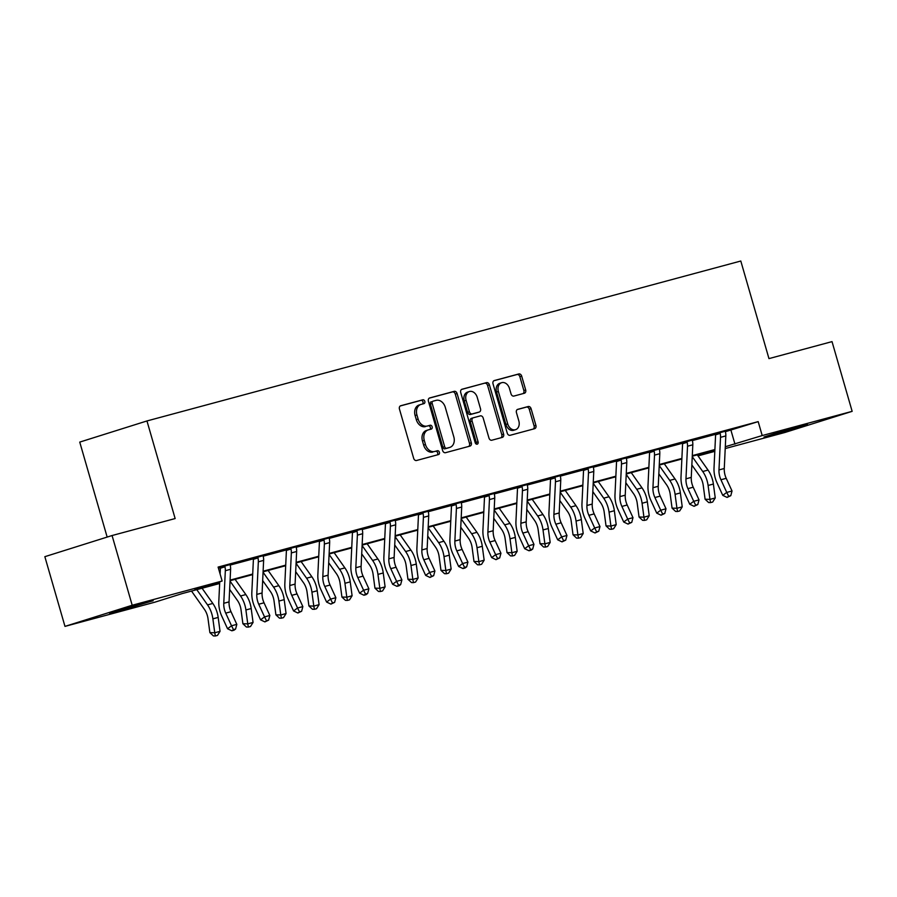 <?xml version="1.0" encoding="UTF-8"?>
<svg xmlns="http://www.w3.org/2000/svg" width="897" height="897" viewBox="0 0 897 897"><rect width="100%" height="100%" fill="white"/><g stroke="black" fill="none" stroke-linecap="round" stroke-linejoin="round"><path stroke-width="1.35" d="M424.808 401.329A1.996 1.502 72.5 0 0 422.801 399.804L400.724 405.747A2.848 2.153 72.5 0 0 400.667 405.769A2.848 2.153 72.5 0 0 399.445 409.043L413.663 458.311A2.848 2.153 72.5 0 0 416.533 460.497L438.599 454.544A1.996 1.502 72.5 0 0 437.489 450.72L434.641 451.483A9.116 6.884 72.5 0 1 425.458 444.52L424.281 440.416A9.116 6.884 72.5 0 1 428.194 429.921A9.116 6.884 72.5 0 1 428.396 429.865L431.255 429.091A1.996 1.502 72.5 0 0 430.145 425.256L427.286 426.03A9.116 6.884 72.5 0 1 418.114 419.067L416.926 414.952A9.116 6.884 72.5 0 1 420.839 404.469A9.116 6.884 72.5 0 1 421.052 404.412L423.9 403.639A1.996 1.502 72.5 0 0 424.808 401.329M422.476 404.02A1.996 1.502 72.5 0 0 420.985 400.376L400.264 405.96M437.164 454.936A1.996 1.502 72.5 0 0 435.673 451.292L434.641 451.483M429.82 429.484A1.996 1.502 72.5 0 0 428.329 425.828L427.286 426.03M771.566 435.202L763.986 437.018L776.6 432.937L807.491 424.46L771.566 435.202M117.215 611.44L109.625 613.268L122.239 609.186L153.14 600.71L117.215 611.44M524.386 393.245A2.848 2.153 72.5 0 0 524.453 393.222A2.848 2.153 72.5 0 0 525.676 389.948L521.684 376.123A2.848 2.153 72.5 0 0 518.825 373.948L494.314 380.552A2.848 2.153 72.5 0 0 494.247 380.563A2.848 2.153 72.5 0 0 493.025 383.849L507.242 433.116A2.848 2.153 72.5 0 0 510.113 435.292L534.623 428.688A2.848 2.153 72.5 0 0 534.69 428.665A2.848 2.153 72.5 0 0 535.913 425.391L531.091 408.696A2.848 2.153 72.5 0 0 528.221 406.52L517.737 409.346A2.848 2.153 72.5 0 0 517.67 409.357A2.848 2.153 72.5 0 0 516.448 412.642L518.836 420.917A7.625 5.752 72.5 0 1 515.562 429.685A7.625 5.752 72.5 0 1 507.724 423.911L498.362 391.473A7.625 5.752 72.5 0 1 501.625 382.705A7.625 5.752 72.5 0 1 509.474 388.479L511.032 393.884A2.848 2.153 72.5 0 0 513.903 396.07L524.386 393.245M219.664 583.499L182.169 593.59L154.912 602.167L64.976 626.386L44.85 556.678L112.069 535.531L175.139 518.556L146.962 420.951L740.799 261.016L768.964 358.609L832.024 341.622L852.15 411.342L784.931 432.477L725.225 448.556M112.069 535.531L132.195 605.251L222.131 581.021L194.884 589.598L219.687 582.915M725.471 431.659L758.189 421.624L218.106 567.083L222.131 581.021M758.189 421.624L762.203 435.561L852.15 411.342M457.089 393.525A2.848 2.153 72.5 0 0 454.218 391.35L429.708 397.943A2.848 2.153 72.5 0 0 429.641 397.965A2.848 2.153 72.5 0 0 428.418 401.239L442.636 450.507A2.848 2.153 72.5 0 0 445.506 452.693L470.017 446.089A2.848 2.153 72.5 0 0 470.084 446.067A2.848 2.153 72.5 0 0 471.306 442.793L457.089 393.525L455.272 394.097A2.848 2.153 72.5 0 0 452.402 391.922L429.237 398.156M462.011 389.242L486.522 382.649A2.848 2.153 72.5 0 1 489.392 384.824L503.609 434.092A2.848 2.153 72.5 0 1 502.387 437.366A2.848 2.153 72.5 0 1 502.32 437.388L491.825 440.214A2.848 2.153 72.5 0 1 488.966 438.039L483.191 418.058A2.848 2.153 72.5 0 0 480.332 415.872L473.369 417.755A2.848 2.153 72.5 0 0 473.302 417.767A2.848 2.153 72.5 0 0 472.08 421.052L478.09 441.851A1.996 1.502 72.5 0 1 475.175 442.636L460.722 392.538A2.848 2.153 72.5 0 1 461.944 389.264A2.848 2.153 72.5 0 1 462.011 389.242L461.877 389.287M146.962 420.951L79.743 442.098L107.158 537.079M218.442 568.227L220.135 567.767M230.26 565.043L253.156 558.876M263.281 556.151L286.165 549.984M296.29 547.26L319.175 541.093M329.311 538.368L352.196 532.201M362.321 529.477L385.205 523.31M395.33 520.574L418.226 514.418M428.351 511.682L451.236 505.527M461.361 502.791L484.245 496.635M494.37 493.899L517.266 487.744M527.391 485.008L550.276 478.852M560.401 476.116L583.297 469.95M593.422 467.225L616.306 461.058M626.431 458.333L649.316 452.166M659.441 449.442L682.337 443.275M692.462 440.55L715.346 434.383M218.319 567.823L219.911 567.397M218.296 567.745L230.282 564.549M263.292 555.658L252.932 558.506M296.313 546.766L285.941 549.614M329.322 537.875L318.962 540.723M362.332 528.983L351.972 531.831M395.353 520.092L384.981 522.94M428.362 511.2L418.002 514.048M461.383 502.309L450.933 505.022M494.393 493.417L484.021 496.265M527.402 484.526L517.042 487.374M560.423 475.634L550.052 478.471M593.433 466.743L583.072 469.58M626.454 457.851L616.082 460.688M659.463 448.96L649.092 451.796M692.473 440.068L682.112 442.905M725.494 431.177L715.122 434.013M64.976 626.386L132.195 605.251M714.808 451.359L698.012 455.889M714.875 450.115L692.271 456.203M681.855 459.006L659.25 465.095M648.845 467.898L626.241 473.986M615.835 476.789L593.22 482.878M582.815 485.681L560.21 491.769M549.805 494.572L527.201 500.661M516.784 503.464L494.18 509.552M483.775 512.355L461.17 518.444M450.765 521.247L428.149 527.335M417.744 530.138L395.14 536.227M384.735 539.03L362.13 545.129M351.725 547.932L329.109 554.021M318.704 556.824L296.1 562.912M285.695 565.715L263.079 571.804M252.674 574.607L230.069 580.695M697.933 455.777L714.853 450.451M725.303 446.728L762.203 435.561M230.103 580.112L252.707 574.024M263.113 571.221L285.717 565.132M296.122 562.329L318.738 556.241M329.143 553.438L351.747 547.349M362.153 544.546L384.757 538.458M395.173 535.655L417.778 529.566M428.183 526.763L450.787 520.675M461.193 517.872L483.808 511.772M494.213 508.969L516.818 502.881M527.223 500.078L549.827 493.989M560.233 491.186L582.848 485.098M593.253 482.294L615.858 476.206M626.263 473.403L648.867 467.315M659.284 464.511L681.888 458.423M692.293 455.62L714.898 449.532M730.932 430.19L734.957 444.127M419.235 404.984A9.116 6.884 72.5 0 0 419.022 405.04A9.116 6.884 72.5 0 0 415.109 415.524L416.926 414.952M425.47 426.602A9.116 6.884 72.5 0 1 416.298 419.639L415.109 415.524M426.58 430.437A9.116 6.884 72.5 0 0 426.367 430.493A9.116 6.884 72.5 0 0 422.465 440.988L424.281 440.416M432.825 452.054A9.116 6.884 72.5 0 1 423.642 445.091L422.465 440.988M468.671 446.448A2.848 2.153 72.5 0 0 469.49 443.365L455.272 394.097M433.094 401.161A1.996 1.502 72.5 0 0 432.197 403.471L444.677 446.717A1.996 1.502 72.5 0 0 446.684 448.242L449.7 447.435A9.116 6.884 72.5 0 0 449.902 447.368A9.116 6.884 72.5 0 0 453.815 436.884L445.282 407.316A9.116 6.884 72.5 0 0 436.11 400.354L433.094 401.161M431.233 401.744L431.278 401.733A1.996 1.502 72.5 0 0 430.381 404.042L432.197 403.471M448.298 447.872A9.116 6.884 72.5 0 1 448.085 447.939A9.116 6.884 72.5 0 1 447.883 448.007L444.867 448.814A1.996 1.502 72.5 0 1 442.86 447.289L430.381 404.042M461.54 389.455L486.522 382.649M500.963 437.747A2.848 2.153 72.5 0 0 501.793 434.664L487.576 385.396A2.848 2.153 72.5 0 0 484.705 383.221M473.235 417.789L471.553 418.327A2.848 2.153 72.5 0 0 471.486 418.338A2.848 2.153 72.5 0 0 470.263 421.624L476.273 442.423L478.09 441.851M476.184 444.004A1.996 1.502 72.5 0 0 476.273 442.423M477.215 397.315A7.625 5.752 72.5 0 0 469.366 391.541A7.625 5.752 72.5 0 0 466.092 400.309L469.4 411.745A2.848 2.153 72.5 0 0 472.259 413.921L479.222 412.048A2.848 2.153 72.5 0 0 479.29 412.026A2.848 2.153 72.5 0 0 480.512 408.752L477.215 397.315M469.366 391.541L467.55 392.112A7.625 5.752 72.5 0 0 464.276 400.881L466.092 400.309M477.529 412.575A2.848 2.153 72.5 0 1 477.473 412.598A2.848 2.153 72.5 0 1 477.406 412.62L470.443 414.492A2.848 2.153 72.5 0 1 467.584 412.317L464.276 400.881M501.625 382.705L499.808 383.277A7.625 5.752 72.5 0 0 496.546 392.045L498.362 391.473M515.562 429.685L513.746 430.257A7.625 5.752 72.5 0 1 505.908 424.483L496.546 392.045M533.267 429.046A2.848 2.153 72.5 0 0 534.096 425.963L529.275 409.267A2.848 2.153 72.5 0 0 526.404 407.092L517.266 409.548M523.041 393.604A2.848 2.153 72.5 0 0 523.859 390.52L519.868 376.695A2.848 2.153 72.5 0 0 517.008 374.52L493.843 380.754M191.521 591.078L204.438 609.377A14.52 9.519 74.9 0 1 208.014 618.695L209.876 632.609L214.753 632.766L212.881 618.852A21.775 14.274 -105.1 0 0 207.532 604.881L196.779 589.654M215.37 635.984L214.753 632.766L220.034 631.342L217.489 635.412L215.37 635.984L213.419 635.928L209.876 632.609M220.034 631.342L218.173 617.428A21.775 14.274 -105.1 0 0 212.824 603.457L202.072 588.23M224.452 565.962L224.956 566.781A10.159 6.66 74.9 0 1 225.326 570.705L223.768 603.3A14.52 9.519 -105.1 0 0 225.719 613.122L231.538 625.792L236.819 624.368L231.011 611.698L225.719 613.122M231.011 611.698A14.52 9.519 -105.1 0 1 229.06 601.876L230.607 569.281A10.159 6.66 74.9 0 0 230.249 565.357L230.282 564.392M220.113 574.024L220.37 568.743A2.904 1.906 -105.1 0 0 220.359 568.227L219.832 567.263M233.994 630.221L235.586 629.044L233.467 629.616L231.875 630.793L233.994 630.221M233.467 629.616L231.538 625.792L227.546 628.741L221.738 616.071A21.775 14.274 74.9 0 1 218.812 601.338L219.743 581.772M224.956 566.781L220.359 568.227M227.546 628.741L231.875 630.793M235.586 629.044L236.819 624.368M229.654 589.441L237.458 600.485A14.52 9.519 74.9 0 1 241.024 609.803L242.885 623.718L247.763 623.875L245.901 609.96A21.775 14.274 -105.1 0 0 240.542 595.989L230.047 581.121M248.379 627.093L247.763 623.875L253.055 622.451L250.498 626.521L248.379 627.093L246.428 627.037L242.885 623.718M253.055 622.451L251.194 608.536A21.775 14.274 -105.1 0 0 245.834 594.565L235.092 579.339M262.664 580.55L270.468 591.594A14.52 9.519 74.9 0 1 274.034 600.912L275.906 614.826L280.772 614.983L278.911 601.068A21.775 14.274 -105.1 0 0 273.551 587.098L263.068 572.23M281.4 618.201L280.772 614.983L286.065 613.548L283.508 617.629L281.4 618.201L279.449 618.145L275.906 614.826M286.065 613.548L284.203 599.644A21.775 14.274 -105.1 0 0 278.844 585.674L268.102 570.447M257.473 557.071L257.966 557.889A10.159 6.66 74.9 0 1 258.336 561.814L256.789 594.408A14.52 9.519 -105.1 0 0 258.74 604.23L264.548 616.901L269.84 615.477L264.032 602.806L258.74 604.23M264.032 602.806A14.52 9.519 -105.1 0 1 262.081 592.984L263.628 560.39A10.159 6.66 74.9 0 0 263.258 556.465L263.303 555.501M266.487 620.724L264.895 621.901L268.607 620.152L266.487 620.724L264.548 616.901L260.567 619.838L254.759 607.179A21.775 14.274 74.9 0 1 251.833 592.446L253.38 559.851A2.904 1.906 -105.1 0 0 253.369 559.336L252.842 558.371M257.966 557.889L253.369 559.336M260.567 619.838L264.895 621.901M268.607 620.152L269.84 615.477M290.482 548.179L290.987 548.998A10.159 6.66 74.9 0 1 291.346 552.922L289.798 585.517A14.52 9.519 -105.1 0 0 291.749 595.339L297.557 608.009L302.85 606.585L297.042 593.915L291.749 595.339M297.042 593.915A14.52 9.519 -105.1 0 1 295.091 584.093L296.638 551.498A10.159 6.66 74.9 0 0 296.279 547.574L296.313 546.609M299.497 611.832L297.905 613.01L301.616 611.261L299.497 611.832L297.557 608.009L293.577 610.947L287.769 598.288A21.775 14.274 74.9 0 1 284.842 583.543L286.39 550.96A2.904 1.906 -105.1 0 0 286.378 550.444L285.863 549.48M290.987 548.998L286.378 550.444M293.577 610.947L297.905 613.01M301.616 611.261L302.85 606.585M295.685 571.658L303.478 582.702A14.52 9.519 74.9 0 1 307.054 592.02L308.916 605.935L313.793 606.092L311.932 592.177A21.775 14.274 -105.1 0 0 306.572 578.206L296.077 563.338M314.41 609.31L313.793 606.092L319.085 604.656L316.529 608.738L314.41 609.31L312.459 609.254L308.916 605.935M319.085 604.656L317.224 590.753A21.775 14.274 -105.1 0 0 311.864 576.782L301.112 561.556M328.694 562.767L336.498 573.811A14.52 9.519 74.9 0 1 340.064 583.128L341.925 597.043L346.803 597.189L344.941 583.285A21.775 14.274 -105.1 0 0 339.582 569.315L329.087 554.447M347.419 600.418L346.803 597.189L352.095 595.765L349.538 599.846L347.419 600.418L345.48 600.362L341.925 597.043M352.095 595.765L350.234 581.861A21.775 14.274 -105.1 0 0 344.874 567.891L334.133 552.664M361.715 553.875L369.508 564.919A14.52 9.519 74.9 0 1 373.085 574.237L374.946 588.152L379.823 588.297L377.951 574.394A21.775 14.274 -105.1 0 0 372.603 560.423L362.108 545.555M380.44 591.527L379.823 588.297L385.105 586.873L382.559 590.955L380.44 591.527L378.489 591.471L374.946 588.152M385.105 586.873L383.243 572.97A21.775 14.274 -105.1 0 0 377.884 558.999L367.142 543.773M323.503 539.288L323.996 540.106A10.159 6.66 74.9 0 1 324.366 544.031L322.819 576.625A14.52 9.519 -105.1 0 0 324.77 586.447L330.578 599.118L335.87 597.694L330.051 585.023L324.77 586.447M330.051 585.023A14.52 9.519 -105.1 0 1 328.1 575.201L329.659 542.607A10.159 6.66 74.9 0 0 329.289 538.671L329.322 537.718M332.518 602.941L330.926 604.118L334.626 602.369L332.518 602.941L330.578 599.118L326.598 602.055L320.79 589.385A21.775 14.274 74.9 0 1 317.852 574.652L319.41 542.057A2.904 1.906 -105.1 0 0 319.399 541.553L318.872 540.588M323.996 540.106L319.399 541.553M326.598 602.055L330.926 604.118M334.626 602.369L335.87 597.694M356.513 530.396L357.006 531.215A10.159 6.66 74.9 0 1 357.376 535.139L355.829 567.734A14.52 9.519 -105.1 0 0 357.78 577.556L363.588 590.226L368.88 588.802L363.072 576.132L357.78 577.556M363.072 576.132A14.52 9.519 -105.1 0 1 361.121 566.31L362.668 533.715A10.159 6.66 74.9 0 0 362.298 529.779L362.343 528.826M365.528 594.049L363.935 595.227L366.054 594.655L367.647 593.478L365.528 594.049L363.588 590.226L359.607 593.164L353.799 580.494A21.775 14.274 74.9 0 1 350.873 565.76L352.42 533.166A2.904 1.906 -105.1 0 0 352.409 532.661L351.882 531.697M357.006 531.215L352.409 532.661M359.607 593.164L363.935 595.227M367.647 593.478L368.88 588.802M389.522 521.505L390.027 522.312A10.159 6.66 74.9 0 1 390.397 526.247L388.838 558.842A14.52 9.519 -105.1 0 0 390.789 568.664L396.597 581.334L401.89 579.911L396.082 567.24L390.789 568.664M396.082 567.24A14.52 9.519 -105.1 0 1 394.131 557.418L395.678 524.823A10.159 6.66 74.9 0 0 395.319 520.888L395.353 519.935M398.537 585.158L396.945 586.335L399.064 585.763L400.656 584.586L398.537 585.158L396.597 581.334L392.617 584.272L386.809 571.602A21.775 14.274 74.9 0 1 383.882 556.869L385.43 524.274A2.904 1.906 -105.1 0 0 385.43 523.77L384.903 522.805M390.027 522.312L385.43 523.77M392.617 584.272L396.945 586.335M400.656 584.586L401.89 579.911M394.725 544.984L402.518 556.028A14.52 9.519 74.9 0 1 406.094 565.345L407.956 579.249L412.833 579.406L410.972 565.502A21.775 14.274 -105.1 0 0 405.612 551.532L395.117 536.664M413.45 582.635L412.833 579.406L418.125 577.982L415.569 582.063L413.45 582.635L411.499 582.568L407.956 579.249M418.125 577.982L416.264 564.078A21.775 14.274 -105.1 0 0 410.904 550.108L400.163 534.881M422.543 512.613L423.036 513.42A10.159 6.66 74.9 0 1 423.406 517.356L421.859 549.951A14.52 9.519 -105.1 0 0 423.81 559.773L429.618 572.443L434.91 571.019L429.102 558.349L423.81 559.773M429.102 558.349A14.52 9.519 -105.1 0 1 427.151 548.527L428.699 515.932A10.159 6.66 74.9 0 0 428.329 511.996L428.362 511.043M431.558 576.266L429.966 577.444L433.666 575.695L431.558 576.266L429.618 572.443L425.638 575.381L419.83 562.711A21.775 14.274 74.9 0 1 416.903 547.977L418.451 515.383A2.904 1.906 -105.1 0 0 418.439 514.867L417.912 513.914M423.036 513.42L418.439 514.867M425.638 575.381L429.966 577.444M433.666 575.695L434.91 571.019M427.734 536.092L435.538 547.136A14.52 9.519 74.9 0 1 439.104 556.454L440.965 570.357L445.843 570.514L443.981 556.611A21.775 14.274 -105.1 0 0 438.622 542.64L428.138 527.772M446.471 573.744L445.843 570.514L451.135 569.09L448.578 573.172L446.471 573.744L444.52 573.676L440.965 570.357M451.135 569.09L449.274 555.187A21.775 14.274 -105.1 0 0 443.914 541.216L433.173 525.99M455.553 503.722L456.057 504.529A10.159 6.66 74.9 0 1 456.416 508.464L454.869 541.059A14.52 9.519 -105.1 0 0 456.82 550.881L462.628 563.551L467.92 562.127L462.112 549.457L456.82 550.881M462.112 549.457A14.52 9.519 -105.1 0 1 460.161 539.635L461.708 507.04A10.159 6.66 74.9 0 0 461.338 503.105L461.383 502.152M465.095 567.98L466.687 566.803L464.568 567.375L462.975 568.552L465.095 567.98M464.568 567.375L462.628 563.551L458.647 566.489L452.839 553.819A21.775 14.274 74.9 0 1 449.913 539.086L451.46 506.491A2.904 1.906 -105.1 0 0 451.449 505.975L451.045 505.202M456.057 504.529L451.449 505.975M458.647 566.489L462.975 568.552M466.687 566.803L467.92 562.127M460.755 527.201L468.548 538.245A14.52 9.519 74.9 0 1 472.125 547.562L473.986 561.466L478.863 561.623L477.002 547.719A21.775 14.274 -105.1 0 0 471.643 533.749L461.148 518.881M479.48 564.852L478.863 561.623L484.156 560.199L481.599 564.28L479.48 564.852L477.529 564.785L473.986 561.466M484.156 560.199L482.283 546.295A21.775 14.274 -105.1 0 0 476.935 532.325L466.182 517.098M488.573 494.83L489.067 495.637A10.159 6.66 74.9 0 1 489.437 499.573L487.89 532.168A14.52 9.519 -105.1 0 0 489.84 541.99L495.649 554.66L500.941 553.236L495.122 540.566L489.84 541.99M495.122 540.566A14.52 9.519 -105.1 0 1 493.171 530.744L494.729 498.149A10.159 6.66 74.9 0 0 494.359 494.213L494.393 493.26M497.577 558.483L495.985 559.661L499.696 557.912L497.577 558.483L495.649 554.66L491.668 557.598L485.849 544.928A21.775 14.274 74.9 0 1 482.922 530.194L484.481 497.6A2.904 1.906 -105.1 0 0 484.47 497.084L483.943 496.131M489.067 495.637L484.47 497.084M491.668 557.598L495.985 559.661M499.696 557.912L500.941 553.236M493.765 518.309L501.569 529.353A14.52 9.519 74.9 0 1 505.134 538.671L506.996 552.574L511.873 552.731L510.012 538.828A21.775 14.274 -105.1 0 0 504.652 524.857L494.157 509.989M512.49 555.961L511.873 552.731L517.165 551.307L514.609 555.389L512.49 555.961L510.539 555.893L506.996 552.574M517.165 551.307L515.304 537.404A21.775 14.274 -105.1 0 0 509.945 523.433L499.203 508.207M521.583 485.939L522.076 486.746A10.159 6.66 74.9 0 1 522.446 490.681L520.899 523.276A14.52 9.519 -105.1 0 0 522.85 533.098L528.658 545.768L533.95 544.344L528.142 531.674L522.85 533.098M528.142 531.674A14.52 9.519 -105.1 0 1 526.191 521.852L527.739 489.257A10.159 6.66 74.9 0 0 527.369 485.322L527.414 484.369M530.598 549.592L529.006 550.769L531.125 550.197L532.717 549.02L530.598 549.592L528.658 545.768L524.678 548.706L518.87 536.036A21.775 14.274 74.9 0 1 515.943 521.303L517.491 488.708A2.904 1.906 -105.1 0 0 517.479 488.192L516.952 487.239M522.076 486.746L517.479 488.192M524.678 548.706L529.006 550.769M532.717 549.02L533.95 544.344M526.786 509.418L534.578 520.462A14.52 9.519 74.9 0 1 538.155 529.779L540.016 543.683L544.883 543.84L543.021 529.936A21.775 14.274 -105.1 0 0 537.673 515.966L527.178 501.098M545.511 547.069L544.883 543.84L550.175 542.416L547.63 546.497L545.511 547.069L543.56 547.002L540.016 543.683M550.175 542.416L548.314 528.512A21.775 14.274 -105.1 0 0 542.954 514.542L532.213 499.315M554.593 477.047L555.097 477.854A10.159 6.66 74.9 0 1 555.467 481.79L553.909 514.385A14.52 9.519 -105.1 0 0 555.86 524.207L561.668 536.877L566.96 535.453L561.152 522.783L555.86 524.207M561.152 522.783A14.52 9.519 -105.1 0 1 559.201 512.961L560.748 480.366A10.159 6.66 74.9 0 0 560.39 476.43L560.423 475.477M563.608 540.7L562.015 541.878L565.727 540.129L563.608 540.7L561.668 536.877L557.687 539.815L551.879 527.144A21.775 14.274 74.9 0 1 548.953 512.411L550.5 479.817A2.904 1.906 -105.1 0 0 550.5 479.301L549.973 478.348M555.097 477.854L550.5 479.301M557.687 539.815L562.015 541.878M565.727 540.129L566.96 535.453M559.795 500.526L567.588 511.57A14.52 9.519 74.9 0 1 571.165 520.888L573.026 534.791L577.903 534.948L576.042 521.045A21.775 14.274 -105.1 0 0 570.683 507.074L560.188 492.206M578.52 538.178L577.903 534.948L583.196 533.524L580.639 537.606L578.52 538.178L576.569 538.11L573.026 534.791M583.196 533.524L581.334 519.621A21.775 14.274 -105.1 0 0 575.975 505.65L565.233 490.424M587.613 468.156L588.107 468.963A10.159 6.66 74.9 0 1 588.477 472.898L586.93 505.493A14.52 9.519 -105.1 0 0 588.881 515.315L594.689 527.985L599.981 526.561L594.173 513.891L588.881 515.315M594.173 513.891A14.52 9.519 -105.1 0 1 592.222 504.069L593.769 471.474A10.159 6.66 74.9 0 0 593.399 467.539L593.433 466.586M596.628 531.809L595.036 532.986L598.736 531.237L596.628 531.809L594.689 527.985L590.708 530.923L584.9 518.253A21.775 14.274 74.9 0 1 581.974 503.52L583.521 470.925A2.904 1.906 -105.1 0 0 583.51 470.409L582.983 469.456M588.107 468.963L583.51 470.409M590.708 530.923L595.036 532.986M598.736 531.237L599.981 526.561M592.805 491.623L600.609 502.679A14.52 9.519 74.9 0 1 604.174 511.996L606.036 525.9L610.913 526.057L609.052 512.153A21.775 14.274 -105.1 0 0 603.692 498.183L593.209 483.315M611.541 529.286L610.913 526.057L616.205 524.633L613.649 528.714L611.541 529.286L609.59 529.219L606.036 525.9M616.205 524.633L614.344 510.718A21.775 14.274 -105.1 0 0 608.985 496.759L598.243 481.532M620.623 459.264L621.128 460.071A10.159 6.66 74.9 0 1 621.486 464.007L619.939 496.602A14.52 9.519 -105.1 0 0 621.89 506.424L627.698 519.094L632.99 517.67L627.182 505L621.89 506.424M627.182 505A14.52 9.519 -105.1 0 1 625.231 495.178L626.779 462.583A10.159 6.66 74.9 0 0 626.409 458.647L626.454 457.694M629.638 522.917L628.046 524.095L631.757 522.346L629.638 522.917L627.698 519.094L623.718 522.032L617.91 509.361A21.775 14.274 74.9 0 1 614.983 494.628L616.531 462.033A2.904 1.906 -105.1 0 0 616.519 461.518L616.004 460.565M621.128 460.071L616.519 461.518M623.718 522.032L628.046 524.095M631.757 522.346L632.99 517.67M625.826 482.732L633.618 493.787A14.52 9.519 74.9 0 1 637.195 503.105L639.056 517.008L643.934 517.165L642.073 503.262A21.775 14.274 -105.1 0 0 636.713 489.291L626.218 474.423M644.551 520.395L643.934 517.165L649.226 515.741L646.67 519.823L644.551 520.395L642.6 520.327L639.056 517.008M649.226 515.741L647.354 501.827A21.775 14.274 -105.1 0 0 642.005 487.867L631.253 472.641M653.633 450.372L654.137 451.18A10.159 6.66 74.9 0 1 654.507 455.115L652.949 487.71A14.52 9.519 -105.1 0 0 654.9 497.532L660.719 510.202L666 508.778L660.192 496.108L654.9 497.532M660.192 496.108A14.52 9.519 -105.1 0 1 658.241 486.286L659.8 453.691A10.159 6.66 74.9 0 0 659.43 449.756L659.463 448.803M662.648 514.026L661.055 515.203L664.767 513.454L662.648 514.026L660.719 510.202L656.739 513.14L650.919 500.47A21.775 14.274 74.9 0 1 647.993 485.737L649.551 453.142A2.904 1.906 -105.1 0 0 649.54 452.626L649.013 451.673M654.137 451.18L649.54 452.626M656.739 513.14L661.055 515.203M664.767 513.454L666 508.778M658.835 473.84L666.639 484.896A14.52 9.519 74.9 0 1 670.205 494.213L672.066 508.117L676.943 508.274L675.082 494.359A21.775 14.274 -105.1 0 0 669.723 480.4L659.228 465.532M677.56 511.503L676.943 508.274L682.236 506.85L679.679 510.931L677.56 511.503L675.609 511.436L672.066 508.117M682.236 506.85L680.375 492.935A21.775 14.274 -105.1 0 0 675.015 478.976L664.273 463.749M686.654 441.481L687.147 442.288A10.159 6.66 74.9 0 1 687.517 446.224L685.97 478.819A14.52 9.519 -105.1 0 0 687.921 488.641L693.729 501.311L699.021 499.887L693.213 487.217L687.921 488.641M693.213 487.217A14.52 9.519 -105.1 0 1 691.262 477.395L692.809 444.8A10.159 6.66 74.9 0 0 692.439 440.864L692.484 439.911M695.668 505.134L694.076 506.312L697.788 504.563L695.668 505.134L693.729 501.311L689.748 504.249L683.94 491.578A21.775 14.274 74.9 0 1 681.014 476.845L682.561 444.25A2.904 1.906 -105.1 0 0 682.55 443.735L682.023 442.782M687.147 442.288L682.55 443.735M689.748 504.249L694.076 506.312M697.788 504.563L699.021 499.887M691.845 464.949L699.649 476.004A14.52 9.519 74.9 0 1 703.214 485.322L705.087 499.225L709.953 499.382L708.092 485.468A21.775 14.274 -105.1 0 0 702.732 471.508L692.249 456.64M710.581 502.612L709.953 499.382L715.245 497.958L712.689 502.04L710.581 502.612L708.63 502.544L705.087 499.225M715.245 497.958L713.384 484.044A21.775 14.274 -105.1 0 0 708.025 470.073L697.283 454.857M719.663 432.589L720.168 433.397A10.159 6.66 74.9 0 1 720.526 437.332L718.979 469.927A14.52 9.519 -105.1 0 0 720.93 479.749L726.738 492.419L732.03 490.995L726.222 478.325L720.93 479.749M726.222 478.325A14.52 9.519 -105.1 0 1 724.271 468.503L725.819 435.908A10.159 6.66 74.9 0 0 725.46 431.973L725.494 431.02M728.678 496.243L727.086 497.42L730.797 495.671L728.678 496.243L726.738 492.419L722.758 495.357L716.95 482.687A21.775 14.274 74.9 0 1 714.023 467.954L715.571 435.359A2.904 1.906 -105.1 0 0 715.559 434.843L715.044 433.89M720.168 433.397L715.559 434.843M722.758 495.357L727.086 497.42M730.797 495.671L732.03 490.995M420.985 400.376L422.801 399.804M435.673 451.292L437.489 450.72M428.329 425.828L430.145 425.256M416.298 419.639L418.114 419.067M423.642 445.091L425.458 444.52M469.49 443.365L471.306 442.793M452.402 391.922L454.218 391.35M442.86 447.289L444.677 446.717M444.867 448.814L446.684 448.242M447.883 448.007L449.7 447.435M487.576 385.396L489.392 384.824M501.793 434.664L503.609 434.092M470.263 421.624L472.08 421.052M467.584 412.317L469.4 411.745M470.443 414.492L472.259 413.921M477.406 412.62L479.222 412.048M505.908 424.483L507.724 423.911M526.404 407.092L528.221 406.52M529.275 409.267L531.091 408.696M534.096 425.963L535.913 425.391M517.008 374.52L518.825 373.948M519.868 376.695L521.684 376.123M523.859 390.52L525.676 389.948M212.881 618.852L218.173 617.428M207.532 604.881L212.824 603.457M230.282 564.46L224.485 566.018M229.06 601.876L223.768 603.3M230.607 569.281L225.326 570.705M245.901 609.96L251.194 608.536M240.542 595.989L245.834 594.565M278.911 601.068L284.203 599.644M273.551 587.098L278.844 585.674M263.292 555.568L257.506 557.127M262.081 592.984L256.789 594.408M263.628 560.39L258.336 561.814M296.313 546.677L290.516 548.235M295.091 584.093L289.798 585.517M296.638 551.498L291.346 552.922M311.932 592.177L317.224 590.753M306.572 578.206L311.864 576.782M344.941 583.285L350.234 581.861M339.582 569.315L344.874 567.891M377.951 574.394L383.243 572.97M372.603 560.423L377.884 558.999M329.322 537.785L323.537 539.344M328.1 575.201L322.819 576.625M329.659 542.607L324.366 544.031M362.343 528.894L356.546 530.452M361.121 566.31L355.829 567.734M362.668 533.715L357.376 535.139M395.353 520.002L389.556 521.561M394.131 557.418L388.838 558.842M395.678 524.823L390.397 526.247M410.972 565.502L416.264 564.078M405.612 551.532L410.904 550.108M428.362 511.111L422.577 512.669M427.151 548.527L421.859 549.951M428.699 515.932L423.406 517.356M443.981 556.611L449.274 555.187M438.622 542.64L443.914 541.216M461.383 502.219L455.586 503.778M460.161 539.635L454.869 541.059M461.708 507.04L456.416 508.464M477.002 547.719L482.283 546.295M471.643 533.749L476.935 532.325M494.393 493.328L488.607 494.886M493.171 530.744L487.89 532.168M494.729 498.149L489.437 499.573M510.012 538.828L515.304 537.404M504.652 524.857L509.945 523.433M527.414 484.436L521.617 485.995M526.191 521.852L520.899 523.276M527.739 489.257L522.446 490.681M543.021 529.936L548.314 528.512M537.673 515.966L542.954 514.542M560.423 475.533L554.626 477.103M559.201 512.961L553.909 514.385M560.748 480.366L555.467 481.79M576.042 521.045L581.334 519.621M570.683 507.074L575.975 505.65M593.433 466.642L587.647 468.212M592.222 504.069L586.93 505.493M593.769 471.474L588.477 472.898M609.052 512.153L614.344 510.718M603.692 498.183L608.985 496.759M626.454 457.75L620.657 459.32M625.231 495.178L619.939 496.602M626.779 462.583L621.486 464.007M642.073 503.262L647.354 501.827M636.713 489.291L642.005 487.867M659.463 448.859L653.666 450.429M658.241 486.286L652.949 487.71M659.8 453.691L654.507 455.115M675.082 494.359L680.375 492.935M669.723 480.4L675.015 478.976M692.484 439.967L686.687 441.526M691.262 477.395L685.97 478.819M692.809 444.8L687.517 446.224M708.092 485.468L713.384 484.044M702.732 471.508L708.025 470.073M725.494 431.076L719.697 432.634M724.271 468.503L718.979 469.927M725.819 435.908L720.526 437.332M419.022 405.04L420.839 404.469M426.367 430.493L428.194 429.921M448.085 447.939L449.902 447.368M471.486 418.338L473.302 417.767M477.473 412.598L479.29 412.026"/></g></svg>
